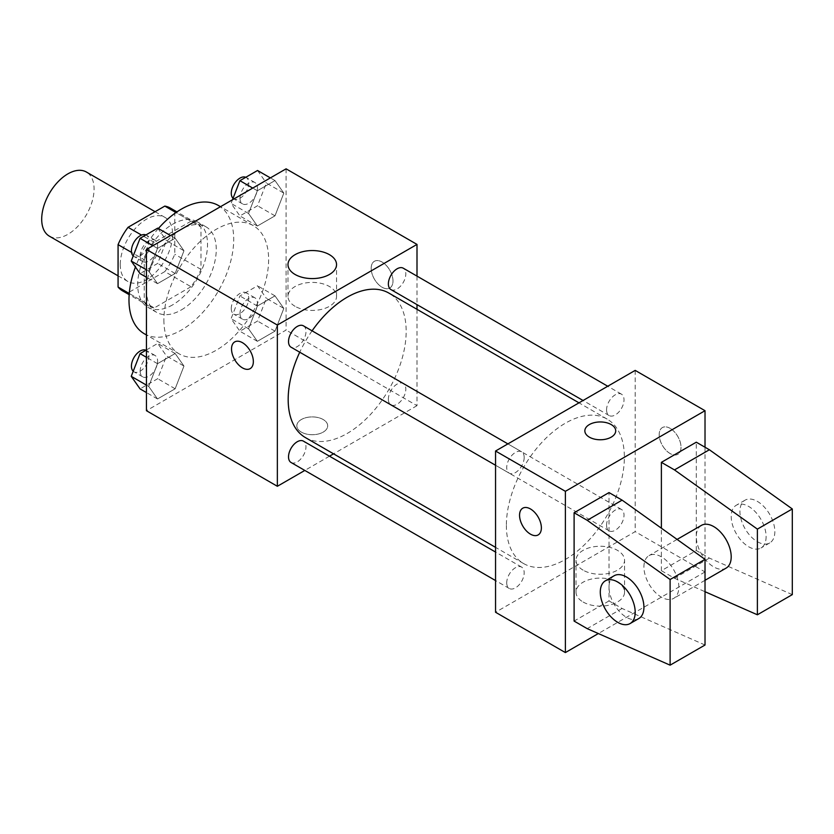 <?xml version="1.0" encoding="UTF-8"?>
<svg xmlns="http://www.w3.org/2000/svg" width="834" height="834" viewBox="0 0 834 834"><rect width="100%" height="100%" fill="white"/><g stroke="black" fill="none" stroke-linecap="round" stroke-linejoin="round"><path stroke-width="0.63" stroke-dasharray="4.17 3.13" d="M49.373 236.168A37.03 21.382 120 0 0 86.402 214.797A37.03 21.382 120 0 0 86.402 172.033M120.252 264.566A37.03 21.382 120 0 0 127.925 281.517A37.03 21.382 120 0 0 164.955 260.145A37.03 21.382 120 0 0 164.944 217.382A37.03 21.382 120 0 0 136.411 227.307A37.03 21.382 120 0 0 120.252 264.566M174.796 211.867L174.796 254.287A47.788 27.595 120 0 1 164.809 271.603L190.986 286.719A47.788 27.595 120 0 0 200.984 269.403L200.984 226.984L174.796 211.867A47.788 27.595 120 0 0 170.334 208.062M164.809 271.603L128.061 292.817A47.788 27.595 120 0 1 122.535 290.847M190.986 286.719L154.248 307.934L128.061 292.817M129.249 293.495L144.251 302.158L144.251 259.739L131.532 252.389M144.251 302.158A47.788 27.595 120 0 0 148.723 305.963A47.788 27.595 120 0 0 154.248 307.934M200.984 226.984A47.788 27.595 120 0 0 196.511 223.178A47.788 27.595 120 0 0 190.986 221.208L175.984 212.555M144.251 259.739A47.788 27.595 120 0 1 154.248 242.423L190.986 221.208M172.617 304.879A49.373 28.502 -60 0 1 147.931 307.329A49.373 28.502 -60 0 1 147.931 250.315A49.373 28.502 -60 0 1 197.304 221.813A49.373 28.502 -60 0 1 204.872 261.376A49.373 28.502 -60 0 1 172.617 304.879M181.343 309.925A49.373 28.502 120 0 0 213.598 266.411A49.373 28.502 120 0 0 206.029 226.848A49.373 28.502 120 0 0 167.988 240.077A49.373 28.502 120 0 0 146.44 289.763A49.373 28.502 120 0 0 156.656 312.364A49.373 28.502 120 0 0 181.343 309.925M154.248 242.423L141.53 235.073M200.984 269.403L174.796 254.287M144.313 333.746A74.059 42.753 120 0 0 218.372 290.993A74.059 42.753 120 0 0 218.372 205.477M158.377 228.526A74.059 42.753 120 0 0 135.442 267.016M163.891 319.995A74.059 42.753 120 0 0 179.227 353.897A74.059 42.753 120 0 0 253.286 311.145A74.059 42.753 120 0 0 253.286 225.628A74.059 42.753 120 0 0 196.219 245.467A74.059 42.753 120 0 0 163.891 319.995M283.821 308.403L275.001 331.14L257.362 341.314L248.542 328.773L257.362 306.047L275.001 295.862L283.821 308.403L275.001 331.14L257.362 341.314L248.542 328.773L257.362 306.047L275.001 295.862L283.821 308.403L266.359 298.332L257.539 321.059L239.911 331.244L231.091 318.692L239.911 295.966L257.539 285.781L266.359 298.332M283.821 193.113L275.001 215.839L257.362 226.024L248.542 213.473L257.362 190.746L275.001 180.571L283.821 193.113L275.001 215.839L257.362 226.024L248.542 213.473L257.362 190.746L275.001 180.571L283.821 193.113L266.359 183.032L257.539 205.758L239.911 215.943L231.091 203.402L232.498 199.764M286.083 168.833L286.083 330.076L146.44 410.703M183.97 366.053L175.15 388.78L157.511 398.965L148.702 386.413L157.511 363.687L175.15 353.512L183.97 366.053L175.15 388.78L157.511 398.965L148.702 386.413L157.511 363.687L175.15 353.512L183.97 366.053L166.519 355.972L157.699 378.699L140.06 388.884M183.97 250.763L175.15 273.489L157.511 283.664L148.702 271.123L157.511 248.396L175.15 238.211L183.97 250.763L175.15 273.489L157.511 283.664L148.702 271.123L157.511 248.396L175.15 238.211L183.97 250.763L166.519 240.682L157.699 263.408L140.06 273.594M417 309.32L417 405.668L286.083 330.076M417 405.668L333.558 453.842M329.493 456.188L304.806 470.439M301.355 432.116A15.429 8.903 0 0 0 318.171 434.045A15.429 8.903 0 0 0 327.689 425.82A15.429 8.903 0 0 0 312.26 416.917A15.429 8.903 0 0 0 296.831 425.82A15.429 8.903 0 0 0 301.355 432.116A15.429 8.903 0 0 0 318.171 434.045A15.429 8.903 0 0 0 327.689 425.809A15.429 8.903 0 0 0 312.26 416.906A15.429 8.903 0 0 0 296.831 425.809A15.429 8.903 0 0 0 301.355 432.106M305.452 437.61A83.442 48.174 120 0 0 388.894 389.436A83.442 48.174 120 0 0 388.894 293.088M312.083 330.837A83.442 48.174 120 0 0 299.74 352.219M417 276.117L417 304.618M390.927 289.565A12.343 7.131 120 0 0 403.27 282.445A12.343 7.131 120 0 0 403.27 268.194M388.373 399.215A12.343 7.131 120 0 0 390.927 404.865A12.343 7.131 120 0 0 403.27 397.735A12.343 7.131 120 0 0 403.27 383.484A12.343 7.131 120 0 0 393.763 386.788A12.343 7.131 120 0 0 388.373 399.215M291.076 462.505A12.343 7.131 120 0 0 303.42 455.385A12.343 7.131 120 0 0 303.42 441.134M303.42 325.833A12.343 7.131 -60 0 1 305.984 331.484A12.343 7.131 -60 0 1 300.594 343.91A12.343 7.131 -60 0 1 291.076 347.215M371.182 268.35A15.429 8.903 -120 0 0 377.917 283.873A15.429 8.903 -120 0 0 389.801 288.011A15.429 8.903 -120 0 0 389.801 270.195A15.429 8.903 -120 0 0 374.372 261.282A15.429 8.903 -120 0 0 371.182 268.35A15.429 8.903 -120 0 0 377.906 283.883A15.429 8.903 -120 0 0 389.791 288.011A15.429 8.903 -120 0 0 389.791 270.195A15.429 8.903 -120 0 0 374.372 261.292A15.429 8.903 -120 0 0 371.172 268.35M234.729 341.909L234.729 341.909A15.429 8.903 60 0 1 246.624 346.037A15.429 8.903 60 0 1 253.359 361.57A15.429 8.903 60 0 1 250.158 368.628L250.158 368.638M295.1 306.328A24.269 14.011 180 0 1 287.991 296.414A24.269 14.011 180 0 1 312.26 282.403A24.269 14.011 180 0 1 336.54 296.414A24.269 14.011 180 0 1 321.549 309.362A24.269 14.011 180 0 1 295.1 306.328M506.374 525.389A83.442 48.174 120 0 0 523.658 563.586A83.442 48.174 120 0 0 607.089 515.412A83.442 48.174 120 0 0 607.089 419.064A83.442 48.174 120 0 0 542.798 441.415A83.442 48.174 120 0 0 506.374 525.389M524.179 457.459A12.343 7.131 -60 0 1 518.79 469.886A12.343 7.131 -60 0 1 509.282 473.191A12.343 7.131 -60 0 1 509.282 458.94A12.343 7.131 -60 0 1 521.625 451.809A12.343 7.131 -60 0 1 524.179 457.459M606.568 525.191A12.343 7.131 120 0 0 609.122 530.841A12.343 7.131 120 0 0 621.466 523.71A12.343 7.131 120 0 0 621.466 509.459A12.343 7.131 120 0 0 611.958 512.764A12.343 7.131 120 0 0 606.568 525.191M506.728 582.83A12.343 7.131 120 0 0 509.282 588.481A12.343 7.131 120 0 0 521.625 581.361A12.343 7.131 120 0 0 521.625 567.11A12.343 7.131 120 0 0 512.107 570.414A12.343 7.131 120 0 0 506.728 582.83M606.568 409.89A12.343 7.131 120 0 0 609.122 415.541A12.343 7.131 120 0 0 621.466 408.42A12.343 7.131 120 0 0 621.466 394.169A12.343 7.131 120 0 0 611.958 397.474A12.343 7.131 120 0 0 606.568 409.89M635.195 370.39L635.195 531.644L495.552 612.26M583.122 602.012A24.269 14.011 0 0 0 609.571 605.057A24.269 14.011 0 0 0 624.562 592.109A24.269 14.011 0 0 0 600.282 578.098A24.269 14.011 0 0 0 576.013 592.109A24.269 14.011 0 0 0 583.122 602.012M705.022 447.233L705.022 571.947L635.195 531.644M705.022 571.947L598.332 633.548M583.122 570.164A24.269 14.011 180 0 1 576.013 560.26A24.269 14.011 180 0 1 600.282 546.249A24.269 14.011 180 0 1 624.562 560.26A24.269 14.011 180 0 1 609.571 573.208A24.269 14.011 180 0 1 583.122 570.164M670.109 428.342A15.429 8.903 -120 0 0 662.394 427.571A15.429 8.903 -120 0 0 662.394 445.387A15.429 8.903 -120 0 0 677.823 454.301A15.429 8.903 -120 0 0 680.19 441.937A15.429 8.903 -120 0 0 670.109 428.342A15.429 8.903 60 0 1 680.179 441.937A15.429 8.903 60 0 1 677.813 454.301A15.429 8.903 60 0 1 662.384 445.398A15.429 8.903 60 0 1 662.384 427.581A15.429 8.903 60 0 1 670.098 428.342M584.853 430.855L584.853 430.865A15.429 8.903 0 0 0 594.381 439.091A15.429 8.903 0 0 0 611.197 437.162A15.429 8.903 0 0 0 615.711 430.865L615.711 430.865M538.18 534.917L538.18 534.917A15.429 8.903 -120 0 0 538.18 517.101A15.429 8.903 -120 0 0 522.751 508.198L522.751 508.198M705.022 645.016L622.101 608.486L609.018 600.928L609.018 492.581M609.018 600.928L574.105 621.08M792.3 594.621L709.39 558.092L696.296 550.534L661.383 570.696L661.383 528.193M696.296 550.534L696.296 442.197M701.404 525.378A24.686 14.251 -120 0 0 696.296 536.679A24.686 14.251 -120 0 0 707.065 561.522A24.686 14.251 -120 0 0 726.091 568.131M661.383 570.696L674.477 578.254L705.022 591.713M643.921 566.911A24.686 14.251 60 0 1 649.04 555.611A24.686 14.251 60 0 1 668.065 562.22A24.686 14.251 60 0 1 678.834 587.063A24.686 14.251 60 0 1 673.726 598.364A24.686 14.251 60 0 1 654.7 591.754A24.686 14.251 60 0 1 643.921 566.911M638.813 618.526A24.686 14.251 60 0 1 626.47 617.306A24.686 14.251 60 0 1 610.342 595.549A24.686 14.251 60 0 1 614.126 575.762M766.112 536.679A24.686 14.251 60 0 1 761.004 547.98A24.686 14.251 60 0 1 748.661 546.76A24.686 14.251 60 0 1 732.533 525.003A24.686 14.251 60 0 1 736.318 505.216A24.686 14.251 60 0 1 755.343 511.836A24.686 14.251 60 0 1 766.112 536.679M757.387 541.714A24.686 14.251 -120 0 0 769.73 542.934A24.686 14.251 -120 0 0 769.73 514.432A24.686 14.251 -120 0 0 745.043 500.181A24.686 14.251 -120 0 0 741.259 519.957A24.686 14.251 -120 0 0 757.387 541.714M709.39 558.092L674.477 578.254M622.101 608.486L587.199 628.638M157.699 228.13L166.519 240.682M140.154 255.902A12.343 7.131 120 0 0 142.708 261.553A12.343 7.131 120 0 0 155.051 254.422A12.343 7.131 120 0 0 155.051 240.171A12.343 7.131 120 0 0 145.543 243.476A12.343 7.131 120 0 0 140.154 255.902M175.15 273.489L157.699 263.408M157.511 283.664L146.44 277.274M148.702 271.123L146.44 269.82M157.511 248.396L152.893 245.728M175.15 238.211L170.532 235.542M133.221 255.955A12.343 7.131 120 0 0 133.982 256.518A12.343 7.131 120 0 0 146.325 249.387A12.343 7.131 120 0 0 146.325 235.136A12.343 7.131 120 0 0 145.919 234.927M257.539 170.49L266.359 183.032M239.994 198.252A12.343 7.131 120 0 0 242.558 203.903A12.343 7.131 120 0 0 254.902 196.782A12.343 7.131 120 0 0 254.902 182.531A12.343 7.131 120 0 0 245.384 185.836A12.343 7.131 120 0 0 239.994 198.252M275.001 215.839L257.539 205.758M257.362 226.024L239.911 215.943M248.542 213.473L231.091 203.402M257.362 190.746L252.733 188.077M275.001 180.571L270.372 177.892M233.061 198.304A12.343 7.131 120 0 0 233.822 198.867A12.343 7.131 120 0 0 246.166 191.737A12.343 7.131 120 0 0 246.166 177.486A12.343 7.131 120 0 0 245.769 177.288M146.44 349.936L157.699 343.431L166.519 355.972M140.154 371.193A12.343 7.131 120 0 0 142.708 376.843A12.343 7.131 120 0 0 155.051 369.723A12.343 7.131 120 0 0 155.051 355.472A12.343 7.131 120 0 0 145.543 358.776A12.343 7.131 120 0 0 140.154 371.193M175.15 388.78L157.699 378.699M157.511 398.965L146.44 392.564M148.702 386.413L146.44 385.11M157.511 363.687L146.44 357.296M175.15 353.512L157.699 343.431M133.221 371.245A12.343 7.131 120 0 0 133.982 371.808A12.343 7.131 120 0 0 146.325 364.677A12.343 7.131 120 0 0 146.325 350.426A12.343 7.131 120 0 0 145.919 350.228M239.994 313.553A12.343 7.131 120 0 0 242.558 319.203A12.343 7.131 120 0 0 254.902 312.072A12.343 7.131 120 0 0 254.902 297.821A12.343 7.131 120 0 0 245.384 301.126A12.343 7.131 120 0 0 239.994 313.553M275.001 331.14L257.539 321.059M257.362 341.314L239.911 331.244M248.542 328.773L231.091 318.692M257.362 306.047L239.911 295.966M275.001 295.862L257.539 285.781M231.268 308.507A12.343 7.131 120 0 0 233.822 314.157A12.343 7.131 120 0 0 246.166 307.037A12.343 7.131 120 0 0 246.166 292.786A12.343 7.131 120 0 0 236.658 296.091A12.343 7.131 120 0 0 231.268 308.507M118.074 275.835L127.925 281.517M155.103 211.7L164.944 217.382M206.029 226.848L197.304 221.813M156.656 312.364L147.931 307.329M196.511 223.178L176.954 211.888M148.723 305.963L129.166 294.663M253.286 225.628L220.489 206.696M179.227 353.897L146.44 334.966M336.54 296.414L336.54 264.566M287.991 296.414L287.991 264.566M607.089 419.064L578.994 402.843M523.658 563.586L495.552 547.365M495.552 465.268L509.282 473.191M507.896 443.886L521.625 451.809M621.466 509.459L403.27 383.484M609.122 530.841L390.927 404.865M521.625 567.11L495.552 552.056M509.282 588.481L495.552 580.558M621.466 394.169L607.746 386.236M609.122 415.541L583.06 400.497M624.562 592.109L624.562 560.26M576.013 592.109L576.013 560.26M677.093 539.41L649.04 555.611M705.022 580.297L673.726 598.364M745.043 500.181L736.318 505.216M769.73 542.934L761.004 547.98M155.051 240.171L146.325 235.136M142.708 261.553L133.982 256.518M254.902 182.531L246.166 177.486M242.558 203.903L233.822 198.867M155.051 355.472L146.325 350.426M142.708 376.843L133.982 371.808M254.902 297.821L246.166 292.786M242.558 319.203L233.822 314.157"/><path stroke-width="1.25" d="M155.103 211.7L86.402 172.033A37.03 21.382 120 0 0 57.859 181.958A37.03 21.382 120 0 0 41.7 219.217A37.03 21.382 120 0 0 49.373 236.168L118.074 275.835M141.53 235.073L128.061 227.307L164.809 206.092A47.788 27.595 120 0 1 170.334 208.062L176.954 211.888M129.249 293.495L118.074 287.042A47.788 27.595 120 0 0 122.535 290.847L129.166 294.663M118.074 287.042L118.074 244.623A47.788 27.595 120 0 1 128.061 227.307M131.532 252.389L118.074 244.623M175.984 212.555L164.809 206.092M135.442 267.016A74.059 42.753 120 0 0 128.978 299.844A74.059 42.753 120 0 0 144.313 333.746L146.44 334.966M220.489 206.696L218.372 205.477A74.059 42.753 120 0 0 158.377 228.526M304.806 470.439L277.357 486.285L146.44 410.703L146.44 249.449L286.083 168.833L417 244.414L417 276.117M333.558 453.842L329.493 456.188M299.74 352.219A83.442 48.174 120 0 0 288.178 399.413A83.442 48.174 120 0 0 305.452 437.61L495.552 547.365M578.994 402.843L388.894 293.088A83.442 48.174 120 0 0 312.083 330.837M417 304.618L417 309.32M277.357 486.285L277.357 325.041L417 244.414M607.746 386.236L403.27 268.194A12.343 7.131 120 0 0 393.763 271.498A12.343 7.131 120 0 0 388.373 283.914A12.343 7.131 120 0 0 390.927 289.565L583.06 400.497M495.552 552.056L303.42 441.134A12.343 7.131 120 0 0 293.912 444.439A12.343 7.131 120 0 0 288.522 456.855A12.343 7.131 120 0 0 291.076 462.505L495.552 580.558M495.552 465.268L291.076 347.215A12.343 7.131 -60 0 1 291.076 332.964A12.343 7.131 -60 0 1 303.42 325.833L507.896 443.886M277.357 325.041L146.44 249.449M295.1 274.48A24.269 14.011 180 0 1 287.991 264.566A24.269 14.011 180 0 1 312.26 250.554A24.269 14.011 180 0 1 336.54 264.566A24.269 14.011 180 0 1 321.549 277.513A24.269 14.011 180 0 1 295.1 274.48M253.348 361.57A15.429 8.903 60 0 1 250.158 368.638A15.429 8.903 60 0 1 234.729 359.725A15.429 8.903 60 0 1 234.729 341.909A15.429 8.903 60 0 1 246.614 346.047A15.429 8.903 60 0 1 253.348 361.57M250.158 368.628A15.429 8.903 60 0 1 234.729 359.725A15.429 8.903 60 0 1 234.729 341.909M598.332 633.548L565.379 652.574L495.552 612.26L495.552 451.017L635.195 370.39L705.022 410.703L705.022 447.233M611.197 437.152A15.429 8.903 180 0 1 594.381 439.091A15.429 8.903 180 0 1 584.853 430.855A15.429 8.903 180 0 1 600.282 421.952A15.429 8.903 180 0 1 615.711 430.855A15.429 8.903 180 0 1 611.197 437.152M565.379 652.574L565.379 491.32L495.552 451.017M565.379 491.32L705.022 410.703M615.711 430.865A15.429 8.903 0 0 0 600.282 421.952A15.429 8.903 0 0 0 584.853 430.865M522.751 508.198A15.429 8.903 -120 0 0 520.395 520.562A15.429 8.903 -120 0 0 530.466 534.156A15.429 8.903 60 0 1 520.385 520.562A15.429 8.903 60 0 1 522.751 508.198A15.429 8.903 60 0 1 538.18 517.101A15.429 8.903 60 0 1 538.18 534.917A15.429 8.903 60 0 1 530.466 534.156A15.429 8.903 -120 0 0 538.18 534.917M574.105 621.08L574.105 512.743L587.199 520.301L670.109 579.505L670.109 665.167L587.199 628.638L574.105 621.08M670.109 665.167L705.022 645.016L705.022 559.353L622.101 500.139L609.018 492.581L574.105 512.743M661.383 528.193L661.383 462.349L696.296 442.197L709.39 449.755L792.3 508.959L792.3 594.621L757.387 614.783L757.387 529.121L674.477 469.907L661.383 462.349M705.022 580.297L726.091 568.131A24.686 14.251 -120 0 0 726.091 539.629A24.686 14.251 -120 0 0 701.404 525.378L677.093 539.41M705.022 591.713L757.387 614.783M605.401 580.808L614.126 575.762A24.686 14.251 60 0 1 638.813 590.024A24.686 14.251 60 0 1 638.813 618.526L630.087 623.561A24.686 14.251 60 0 1 617.744 622.341A24.686 14.251 60 0 1 601.616 600.584A24.686 14.251 60 0 1 605.401 580.808A24.686 14.251 60 0 1 630.087 595.059A24.686 14.251 60 0 1 630.087 623.561M792.3 508.959L757.387 529.121M705.022 559.353L670.109 579.505M709.39 449.755L674.477 469.907M622.101 500.139L587.199 520.301M146.44 277.274L140.06 273.594L131.24 261.042L140.06 238.315L157.699 228.13L170.532 235.542M146.44 269.82L131.24 261.042M152.893 245.728L140.06 238.315M145.919 234.927A12.343 7.131 120 0 0 136.557 238.712A12.343 7.131 120 0 0 131.428 250.867A12.343 7.131 120 0 0 133.221 255.955M232.498 199.764L239.911 180.676L257.539 170.49L270.372 177.892M252.733 188.077L239.911 180.676M245.769 177.288A12.343 7.131 120 0 0 236.408 181.061A12.343 7.131 120 0 0 231.268 193.217A12.343 7.131 120 0 0 233.061 198.304M146.44 392.564L140.06 388.884L131.24 376.342L140.06 353.616L146.44 349.936M146.44 385.11L131.24 376.342M146.44 357.296L140.06 353.616M145.919 350.228A12.343 7.131 120 0 0 136.557 354.002A12.343 7.131 120 0 0 131.428 366.157A12.343 7.131 120 0 0 133.221 371.245"/></g></svg>
